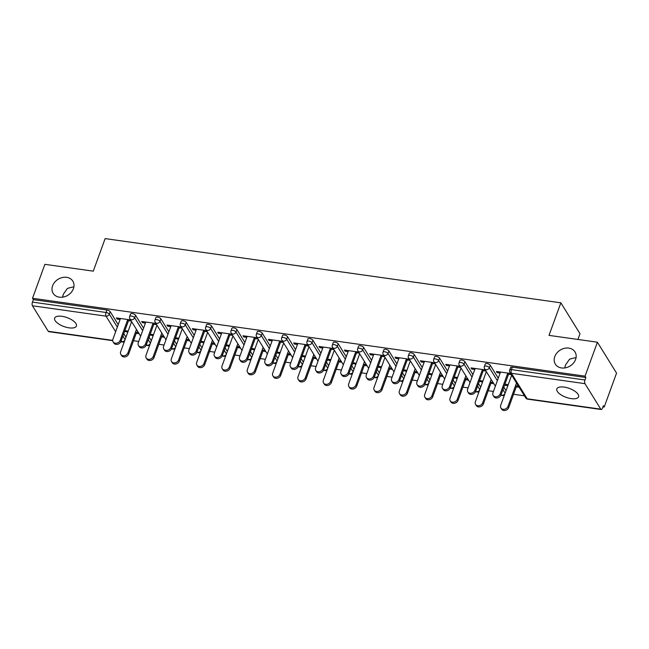 <?xml version="1.0" encoding="UTF-8"?>
<svg xmlns="http://www.w3.org/2000/svg" width="649" height="649" viewBox="0 0 649 649"><rect width="100%" height="100%" fill="white"/><g stroke="black" fill="none" stroke-linecap="round" stroke-linejoin="round"><path stroke-width="0.97" d="M554.79 356.561A11.568 9.37 -31.8 0 0 555.341 364.121A11.568 9.37 -31.8 0 0 565.896 367.74A11.568 9.37 -31.8 0 0 575.574 359.497A11.568 9.37 -31.8 0 0 575.014 351.936A11.568 9.37 -31.8 0 0 564.46 348.318A11.568 9.37 -31.8 0 0 554.79 356.561M52.61 285.787A11.568 9.37 -31.8 0 0 53.169 293.348A11.568 9.37 -31.8 0 0 63.724 296.966A11.568 9.37 -31.8 0 0 73.394 288.716A11.568 9.37 -31.8 0 0 72.834 281.163A11.568 9.37 -31.8 0 0 62.288 277.545A11.568 9.37 -31.8 0 0 52.61 285.787M73.808 287.288L72.615 287.02L67.374 288.416L63.367 294.184L62.555 297.177M575.979 358.07L574.795 357.794L569.554 359.189L565.547 364.957L564.735 367.951M69.094 327.85A11.568 4.73 -160 0 0 76.395 326.041A11.568 4.73 -160 0 0 61.947 316.314A11.568 4.73 -160 0 0 54.646 318.132A11.568 4.73 -160 0 0 69.094 327.85M571.274 398.632A11.568 4.73 -160 0 0 578.567 396.815A11.568 4.73 -160 0 0 564.127 387.096A11.568 4.73 -160 0 0 556.826 388.905A11.568 4.73 -160 0 0 571.274 398.632M577.918 339.451L580.003 333.732L560.858 302.823L105.13 238.597L93.278 271.152L44.878 264.33L32.523 298.28L585.049 376.152L597.404 342.201L616.55 373.11L604.195 407.061L603.359 405.706L602.45 408.189A2.71 1.144 98 0 1 601.242 409.519L527.661 399.151A2.71 1.144 98 0 1 527.199 398.794L600.771 409.162A2.71 1.144 98 0 0 601.242 409.519M133.516 340.717L138.732 341.455M158.851 344.294L164.067 345.025M184.186 347.864L189.403 348.594M209.522 351.433L214.738 352.172M234.857 355.003L240.073 355.741M260.192 358.572L265.409 359.311M285.528 362.142L290.744 362.88M310.871 365.72L316.087 366.45M336.206 369.289L341.423 370.019M361.542 372.859L366.758 373.597M386.877 376.428L392.093 377.166M412.212 379.998L417.429 380.736M437.548 383.567L442.764 384.305M462.883 387.145L468.099 387.875M488.218 390.714L493.435 391.444M513.554 394.284L524.457 395.817M602.929 406.882L604.195 407.061M584.976 383.656L511.404 373.289A2.71 1.144 98 0 1 511.412 369.614A2.71 1.111 -160 0 0 509.7 370.035L510.601 367.553A2.71 1.111 20 0 1 512.312 367.131L511.412 369.614L584.984 379.981A2.71 1.144 98 0 0 584.976 383.656L600.771 409.162M512.312 367.131L585.885 377.499L585.049 376.152M584.984 379.981L585.885 377.499M112.707 340.668L48.716 331.647A2.71 1.144 -82 0 1 48.245 331.29L32.45 305.784A2.71 1.144 -82 0 1 32.458 302.109L33.359 299.627L32.523 298.28M560.858 302.823L549.005 335.379L597.404 342.201M510.617 373.475L496.396 371.471L497.126 372.64L497.491 371.626M504.679 384.841L504.938 385.255L505.303 384.24M497.126 372.64L500.128 373.061M507.437 374.092L511.339 374.643M518.429 386.09L515.533 385.676M508.232 384.646L504.914 384.184M504.938 385.255L507.859 385.668M516.263 386.853L519.151 387.258M135.544 315.26L134.643 317.742A2.71 1.111 20 0 0 131.366 316.047A2.71 1.111 -160 0 0 129.654 316.477L130.563 313.994A2.71 1.111 20 0 1 132.274 313.572A2.71 1.111 20 0 1 135.544 315.26L143.559 328.199M149.124 337.188L151.314 340.725M33.359 299.627L106.931 309.995A2.71 1.111 20 0 1 110.208 311.69L118.215 324.63M123.781 333.61L125.979 337.156M155.906 323.478L141.693 321.474L142.415 322.65L145.425 323.072M152.734 324.102L156.628 324.654M149.968 334.843L153.148 335.671M161.552 336.855L164.44 337.269M163.718 336.093L160.83 335.687M153.521 334.657L150.211 334.194M186.214 322.407L185.314 324.889A2.71 1.111 20 0 0 182.044 323.194A2.71 1.111 -160 0 0 180.333 323.616L181.233 321.133A2.71 1.111 20 0 1 182.945 320.711A2.71 1.111 20 0 1 186.214 322.407L194.229 335.338M199.795 344.327L201.985 347.864M206.577 330.625L192.364 328.621L193.086 329.789L196.095 330.211M203.405 331.241L207.307 331.793M200.646 341.991L203.827 342.818M212.231 344.002L215.119 344.408M214.389 343.24L211.501 342.826M204.192 341.796L200.882 341.333M236.893 329.546L235.985 332.028A2.71 1.111 20 0 0 232.715 330.333A2.71 1.111 -160 0 0 231.003 330.755L231.904 328.272A2.71 1.111 20 0 1 233.616 327.85A2.71 1.111 20 0 1 236.893 329.546L244.9 342.485M250.465 351.466L252.656 355.011M257.247 337.764L243.034 335.76L243.756 336.928L246.766 337.358M254.075 338.38L257.978 338.932M251.317 349.13L254.497 349.957M262.902 351.141L265.79 351.547M265.068 350.379L262.172 349.973M254.862 348.943L251.552 348.472M287.564 336.685L286.655 339.167A2.71 1.111 20 0 0 283.386 337.472A2.71 1.111 -160 0 0 281.674 337.902L282.575 335.419A2.71 1.111 20 0 1 284.286 334.998A2.71 1.111 20 0 1 287.564 336.685L295.571 349.624M301.136 358.613L303.334 362.15M307.926 344.903L293.705 342.899L294.435 344.075L297.437 344.497M304.746 345.528L308.648 346.079M301.988 356.269L305.168 357.104M313.572 358.289L316.461 358.694M315.738 357.518L312.85 357.112M305.541 356.082L302.223 355.62M338.234 343.832L337.334 346.315A2.71 1.111 20 0 0 334.057 344.619A2.71 1.111 -160 0 0 332.345 345.041L333.253 342.558A2.71 1.111 20 0 1 334.957 342.137A2.71 1.111 20 0 1 338.234 343.832L346.242 356.763M351.807 365.752L354.005 369.289M358.597 352.05L344.376 350.046L345.106 351.214L348.115 351.636M355.417 352.667L359.319 353.218M352.658 363.416L355.839 364.243M364.243 365.428L367.131 365.833M366.409 364.665L363.521 364.251M356.212 363.221L352.902 362.759M388.905 350.971L388.005 353.454A2.71 1.111 20 0 0 384.727 351.758A2.71 1.111 -160 0 0 383.024 352.18L383.924 349.706A2.71 1.111 20 0 1 385.636 349.276A2.71 1.111 20 0 1 388.905 350.971L396.92 363.911M402.485 372.891L404.676 376.436M409.268 359.189L395.054 357.185L395.776 358.353L398.786 358.783M406.096 359.814L409.998 360.357M403.337 370.555L406.517 371.382M414.914 372.567L417.81 372.972M417.08 371.804L414.192 371.398M406.882 370.368L403.573 369.898M439.576 358.11L438.675 360.593A2.71 1.111 20 0 0 435.406 358.897A2.71 1.111 -160 0 0 433.694 359.327L434.595 356.845A2.71 1.111 20 0 1 436.306 356.423A2.71 1.111 20 0 1 439.576 358.11L447.591 371.05M453.156 380.038L455.347 383.575M459.938 366.328L445.725 364.324L446.447 365.501L449.457 365.922M456.766 366.953L460.668 367.504M454.008 377.694L457.188 378.529M465.593 379.714L468.481 380.119M467.751 378.943L464.862 378.537M457.553 377.507L454.243 377.045M490.255 365.257L489.346 367.74A2.71 1.111 20 0 0 486.077 366.044A2.71 1.111 -160 0 0 484.365 366.466L485.265 363.984A2.71 1.111 20 0 1 486.977 363.562A2.71 1.111 20 0 1 490.255 365.257L498.262 378.189M503.827 387.177L506.017 390.714M479.343 381.271L482.523 382.099M490.928 383.283L493.816 383.689M493.094 382.512L490.198 382.107M482.888 381.077L479.579 380.614M485.274 369.898L471.06 367.894L471.782 369.07L474.792 369.492M482.102 370.522L486.004 371.074M464.919 361.688L464.011 364.162A2.71 1.111 20 0 0 460.741 362.466A2.71 1.111 -160 0 0 459.03 362.896L459.93 360.414A2.71 1.111 20 0 1 461.642 359.992A2.71 1.111 20 0 1 464.919 361.688L472.926 374.619M478.491 383.608L480.682 387.145M428.673 374.124L431.853 374.952M440.257 376.136L443.145 376.55M442.415 375.373L439.527 374.968M432.218 373.938L428.908 373.467M434.603 362.759L420.39 360.755L421.112 361.923L424.121 362.353M431.431 363.383L435.333 363.927M414.24 354.541L413.34 357.023A2.71 1.111 20 0 0 410.071 355.327A2.71 1.111 -160 0 0 408.359 355.749L409.259 353.275A2.71 1.111 20 0 1 410.971 352.845A2.71 1.111 20 0 1 414.24 354.541L422.256 367.48M427.821 376.461L430.011 380.006M377.994 366.985L381.174 367.813M389.578 368.997L392.475 369.403M391.745 368.234L388.856 367.829M381.547 366.799L378.237 366.328M383.932 355.62L369.719 353.616L370.441 354.784L373.451 355.206M380.76 356.236L384.654 356.788M363.57 347.402L362.669 349.884A2.71 1.111 20 0 0 359.392 348.188A2.71 1.111 -160 0 0 357.68 348.61L358.589 346.128A2.71 1.111 20 0 1 360.3 345.706A2.71 1.111 20 0 1 363.57 347.402L371.585 360.333M377.15 369.322L379.341 372.859M327.323 359.846L330.503 360.674M338.908 361.858L341.796 362.264M341.074 361.087L338.186 360.682M330.876 359.651L327.567 359.189M333.262 348.472L319.04 346.469L319.77 347.645L322.772 348.067M330.081 349.097L333.984 349.649M312.899 340.263L311.999 342.737A2.71 1.111 20 0 0 308.721 341.041A2.71 1.111 -160 0 0 307.009 341.471L307.91 338.989A2.71 1.111 20 0 1 309.622 338.567A2.71 1.111 20 0 1 312.899 340.263L320.906 353.194M326.471 362.183L328.67 365.72M276.652 352.699L279.833 353.527M288.237 354.711L291.125 355.125M290.403 353.948L287.507 353.543M280.206 352.512L276.888 352.042M282.583 341.333L268.37 339.33L269.1 340.498L272.101 340.928M279.411 341.958L283.313 342.502M262.228 333.115L261.32 335.598A2.71 1.111 20 0 0 258.051 333.902A2.71 1.111 -160 0 0 256.339 334.324L257.239 331.85A2.71 1.111 20 0 1 258.951 331.42A2.71 1.111 20 0 1 262.228 333.115L270.235 346.055M275.801 355.035L277.991 358.581M225.982 345.56L229.162 346.388M237.566 347.572L240.454 347.978M239.724 346.809L236.836 346.404M229.527 345.373L226.217 344.903M231.912 334.194L217.699 332.191L218.421 333.359L221.431 333.781M228.74 334.811L232.642 335.363M211.55 325.976L210.649 328.459A2.71 1.111 20 0 0 207.38 326.763A2.71 1.111 -160 0 0 205.668 327.185L206.569 324.703A2.71 1.111 20 0 1 208.28 324.281A2.71 1.111 20 0 1 211.55 325.976L219.565 338.908M225.13 347.896L227.32 351.433M175.303 338.421L178.483 339.249M186.888 340.433L189.784 340.839M189.054 339.662L186.166 339.257M178.856 338.226L175.546 337.764M181.241 327.047L167.028 325.044L167.75 326.22L170.76 326.642M178.069 327.672L181.963 328.224M160.879 318.837L159.978 321.312A2.71 1.111 20 0 0 156.701 319.616A2.71 1.111 -160 0 0 154.997 320.046L155.898 317.564A2.71 1.111 20 0 1 157.61 317.142A2.71 1.111 20 0 1 160.879 318.837L168.894 331.769M174.459 340.757L176.65 344.294M124.632 331.274L127.812 332.101M136.217 333.286L139.105 333.7M138.383 332.523L135.495 332.118M128.186 331.087L124.876 330.617M130.571 319.908L116.349 317.905L117.08 319.073L120.081 319.503M127.391 320.533L131.293 321.077M471.782 369.07L472.156 368.048M479.603 381.685L479.968 380.671M446.447 365.501L446.82 364.478M454.259 378.116L454.633 377.093M421.112 361.923L421.485 360.909M428.924 374.546L429.297 373.524M395.776 358.353L396.15 357.339M403.589 370.968L403.962 369.954M370.441 354.784L370.814 353.77M378.253 367.399L378.627 366.385M345.106 351.214L345.479 350.2M352.918 363.829L353.291 362.815M319.77 347.645L320.135 346.623M327.583 360.26L327.956 359.246M294.435 344.075L294.8 343.053M302.247 356.69L302.612 355.668M269.1 340.498L269.465 339.484M276.912 353.121L277.277 352.099M243.756 336.928L244.129 335.914M251.577 349.543L251.942 348.529M218.421 333.359L218.794 332.345M226.233 345.974L226.606 344.96M193.086 329.789L193.459 328.775M200.898 342.404L201.271 341.39M167.75 326.22L168.123 325.198M175.563 338.835L175.936 337.821M142.415 322.65L142.788 321.628M150.227 335.265L150.6 334.243M117.08 319.073L117.445 318.059M124.892 331.696L125.265 330.674M500.501 372.047L492.956 392.783A4.064 3.294 -31.8 0 0 493.151 395.436A4.064 3.294 -31.8 0 0 496.858 396.709A4.064 3.294 -31.8 0 0 500.257 393.813L500.987 394.981A4.064 3.294 148.2 0 1 497.588 397.878A4.064 3.294 148.2 0 1 493.873 396.612L493.151 395.436M508.532 374.246L500.987 394.981A2.71 2.71 0 0 0 504.484 394.949M507.81 373.078L500.257 393.813M508.021 406.339L508.743 407.507A4.064 3.294 148.2 0 1 505.344 410.403A4.064 3.294 148.2 0 1 501.636 409.138L500.906 407.961A4.064 3.294 -31.8 0 0 504.614 409.235A4.064 3.294 -31.8 0 0 508.021 406.339L516.515 382.999M511.672 375.187L500.712 405.309A4.064 3.294 -31.8 0 0 500.906 407.961M508.743 407.507L516.636 385.831M475.165 368.478L467.613 389.213A4.064 3.294 -31.8 0 0 467.815 391.866A4.064 3.294 -31.8 0 0 471.523 393.14A4.064 3.294 -31.8 0 0 474.922 390.244L475.652 391.412A4.064 3.294 148.2 0 1 472.245 394.308A4.064 3.294 148.2 0 1 468.537 393.034L467.815 391.866M483.197 370.676L475.652 391.412A2.71 2.71 0 0 0 479.149 391.371M482.475 369.508L474.922 390.244M449.83 364.908L442.277 385.636A4.064 3.294 -31.8 0 0 442.48 388.297A4.064 3.294 -31.8 0 0 446.188 389.57A4.064 3.294 -31.8 0 0 449.587 386.666L450.317 387.842A4.064 3.294 148.2 0 1 446.91 390.739A4.064 3.294 148.2 0 1 443.202 389.465L442.48 388.297M457.861 367.107L450.317 387.842A2.71 2.71 0 0 0 453.805 387.802M457.139 365.931L449.587 386.666M424.495 361.331L416.942 382.066A4.064 3.294 -31.8 0 0 417.137 384.727A4.064 3.294 -31.8 0 0 420.852 385.993A4.064 3.294 -31.8 0 0 424.251 383.097L424.981 384.273A4.064 3.294 148.2 0 1 421.574 387.169A4.064 3.294 148.2 0 1 417.867 385.895L417.137 384.727M432.526 363.537L424.981 384.273A2.71 2.71 0 0 0 428.47 384.232M431.796 362.361L424.251 383.097M399.151 357.761L391.607 378.497A4.064 3.294 -31.8 0 0 391.801 381.158A4.064 3.294 -31.8 0 0 395.517 382.423A4.064 3.294 -31.8 0 0 398.916 379.527L399.638 380.695A4.064 3.294 148.2 0 1 396.239 383.6A4.064 3.294 148.2 0 1 392.531 382.326L391.801 381.158M407.191 359.968L399.638 380.695M406.461 358.792L398.916 379.527M373.816 354.192L366.271 374.927A4.064 3.294 -31.8 0 0 366.466 377.58A4.064 3.294 -31.8 0 0 370.181 378.854A4.064 3.294 -31.8 0 0 373.581 375.958L374.303 377.126A4.064 3.294 148.2 0 1 370.904 380.03A4.064 3.294 148.2 0 1 367.196 378.756L366.466 377.58M381.855 356.39L374.303 377.126M381.125 355.222L373.581 375.958M482.686 402.769L483.408 403.938A4.064 3.294 148.2 0 1 480.009 406.834A4.064 3.294 148.2 0 1 476.293 405.56L475.571 404.392A4.064 3.294 -31.8 0 0 479.278 405.666A4.064 3.294 -31.8 0 0 482.686 402.769L491.179 379.43M486.336 371.609L475.376 401.739A4.064 3.294 -31.8 0 0 475.571 404.392M483.408 403.938L491.293 382.261M457.35 399.192L458.072 400.368A4.064 3.294 148.2 0 1 454.673 403.264A4.064 3.294 148.2 0 1 450.958 401.991L450.236 400.822A4.064 3.294 -31.8 0 0 453.943 402.096A4.064 3.294 -31.8 0 0 457.35 399.192L465.844 375.86M461.001 368.04L450.041 398.162A4.064 3.294 -31.8 0 0 450.236 400.822M458.072 400.368L465.958 378.692M432.007 395.622L432.737 396.799A4.064 3.294 148.2 0 1 429.338 399.695A4.064 3.294 148.2 0 1 425.622 398.421L424.9 397.253A4.064 3.294 -31.8 0 0 428.608 398.518A4.064 3.294 -31.8 0 0 432.007 395.622L440.501 372.283M435.666 364.47L424.697 394.592A4.064 3.294 -31.8 0 0 424.9 397.253M432.737 396.799L440.622 375.122M406.672 392.053L407.402 393.221A4.064 3.294 148.2 0 1 403.994 396.125A4.064 3.294 148.2 0 1 400.287 394.852L399.565 393.683A4.064 3.294 -31.8 0 0 403.272 394.949A4.064 3.294 -31.8 0 0 406.672 392.053L415.165 368.713M410.33 360.901L399.362 391.023A4.064 3.294 -31.8 0 0 399.565 393.683M407.402 393.221L415.287 371.553M381.336 388.483L382.066 389.651A4.064 3.294 148.2 0 1 378.659 392.556A4.064 3.294 148.2 0 1 374.952 391.282L374.222 390.106A4.064 3.294 -31.8 0 0 377.937 391.379A4.064 3.294 -31.8 0 0 381.336 388.483L389.83 365.144M384.995 357.331L374.027 387.453A4.064 3.294 -31.8 0 0 374.222 390.106M382.066 389.651L389.952 367.983M348.481 350.622L340.936 371.358A4.064 3.294 -31.8 0 0 341.131 374.011A4.064 3.294 -31.8 0 0 344.838 375.284A4.064 3.294 -31.8 0 0 348.245 372.388L348.967 373.556A4.064 3.294 148.2 0 1 345.568 376.452A4.064 3.294 148.2 0 1 341.861 375.187L341.131 374.011M356.512 352.821L348.967 373.556M355.79 351.653L348.245 372.388M356.001 384.914L356.723 386.082A4.064 3.294 148.2 0 1 353.324 388.978A4.064 3.294 148.2 0 1 349.616 387.713L348.886 386.536A4.064 3.294 -31.8 0 0 352.602 387.81A4.064 3.294 -31.8 0 0 356.001 384.914L364.495 361.574M359.66 353.762L348.691 383.884A4.064 3.294 -31.8 0 0 348.886 386.536M356.723 386.082L364.616 364.405M323.145 347.053L315.601 367.788A4.064 3.294 -31.8 0 0 315.795 370.441A4.064 3.294 -31.8 0 0 319.503 371.715A4.064 3.294 -31.8 0 0 322.91 368.819L323.632 369.987A4.064 3.294 148.2 0 1 320.233 372.883A4.064 3.294 148.2 0 1 316.517 371.609L315.795 370.441M331.177 349.251L323.632 369.987M330.455 348.083L322.91 368.819M330.666 381.344L331.388 382.512A4.064 3.294 148.2 0 1 327.988 385.409A4.064 3.294 148.2 0 1 324.281 384.135L323.551 382.967A4.064 3.294 -31.8 0 0 327.266 384.24A4.064 3.294 -31.8 0 0 330.666 381.344L339.159 358.005M334.316 350.184L323.356 380.314A4.064 3.294 -31.8 0 0 323.551 382.967M331.388 382.512L339.281 360.836M297.81 343.475L290.265 364.211A4.064 3.294 -31.8 0 0 290.46 366.872A4.064 3.294 -31.8 0 0 294.167 368.145A4.064 3.294 -31.8 0 0 297.575 365.241L298.297 366.417A4.064 3.294 148.2 0 1 294.897 369.313A4.064 3.294 148.2 0 1 291.182 368.04L290.46 366.872M305.841 345.682L298.297 366.417M305.119 344.505L297.575 365.241M305.33 377.767L306.052 378.943A4.064 3.294 148.2 0 1 302.653 381.839A4.064 3.294 148.2 0 1 298.946 380.565L298.216 379.397A4.064 3.294 -31.8 0 0 301.923 380.671A4.064 3.294 -31.8 0 0 305.33 377.767L313.824 354.435M308.981 346.615L298.021 376.736A4.064 3.294 -31.8 0 0 298.216 379.397M306.052 378.943L313.946 357.266M272.475 339.906L264.93 360.641A4.064 3.294 -31.8 0 0 265.125 363.302A4.064 3.294 -31.8 0 0 268.832 364.568A4.064 3.294 -31.8 0 0 272.231 361.671L272.961 362.848A4.064 3.294 148.2 0 1 269.562 365.744A4.064 3.294 148.2 0 1 265.847 364.47L265.125 363.302M280.506 342.112L272.961 362.848A2.71 2.71 0 0 0 276.458 362.807M279.784 340.936L272.231 361.671M279.995 374.197L280.717 375.373A4.064 3.294 148.2 0 1 277.318 378.27A4.064 3.294 148.2 0 1 273.602 376.996L272.88 375.828A4.064 3.294 -31.8 0 0 276.588 377.093A4.064 3.294 -31.8 0 0 279.995 374.197L288.489 350.858M283.645 343.045L272.685 373.167A4.064 3.294 -31.8 0 0 272.88 375.828M280.717 375.373L288.61 353.697M247.139 336.336L239.586 357.072A4.064 3.294 -31.8 0 0 239.789 359.724A4.064 3.294 -31.8 0 0 243.497 360.998A4.064 3.294 -31.8 0 0 246.896 358.102L247.626 359.27A4.064 3.294 148.2 0 1 244.219 362.174A4.064 3.294 148.2 0 1 240.511 360.901L239.789 359.724M255.171 338.543L247.626 359.27A2.71 2.71 0 0 0 251.122 359.238M254.449 337.366L246.896 358.102M254.659 370.628L255.382 371.796A4.064 3.294 148.2 0 1 251.982 374.7A4.064 3.294 148.2 0 1 248.267 373.426L247.545 372.25A4.064 3.294 -31.8 0 0 251.252 373.524A4.064 3.294 -31.8 0 0 254.659 370.628L263.153 347.288M258.31 339.476L247.35 369.597A4.064 3.294 -31.8 0 0 247.545 372.25M255.382 371.796L263.267 350.127M221.804 332.767L214.251 353.502A4.064 3.294 -31.8 0 0 214.454 356.155A4.064 3.294 -31.8 0 0 218.161 357.429A4.064 3.294 -31.8 0 0 221.56 354.532L222.291 355.701A4.064 3.294 148.2 0 1 218.883 358.605A4.064 3.294 148.2 0 1 215.176 357.331L214.454 356.155M229.835 334.965L222.291 355.701A2.71 2.71 0 0 0 225.779 355.668M229.105 333.797L221.56 354.532M229.316 367.058L230.046 368.226A4.064 3.294 148.2 0 1 226.647 371.131A4.064 3.294 148.2 0 1 222.932 369.857L222.209 368.681A4.064 3.294 -31.8 0 0 225.917 369.954A4.064 3.294 -31.8 0 0 229.316 367.058L237.818 343.719M232.975 335.906L222.015 366.028A4.064 3.294 -31.8 0 0 222.209 368.681M230.046 368.226L237.932 346.558M196.46 329.197L188.916 349.933A4.064 3.294 -31.8 0 0 189.11 352.585A4.064 3.294 -31.8 0 0 192.826 353.859A4.064 3.294 -31.8 0 0 196.225 350.963L196.955 352.131A4.064 3.294 148.2 0 1 193.548 355.027A4.064 3.294 148.2 0 1 189.841 353.762L189.11 352.585M204.5 331.396L196.955 352.131M203.77 330.227L196.225 350.963M203.981 363.489L204.711 364.657A4.064 3.294 148.2 0 1 201.304 367.553A4.064 3.294 148.2 0 1 197.596 366.287L196.874 365.111A4.064 3.294 -31.8 0 0 200.582 366.385A4.064 3.294 -31.8 0 0 203.981 363.489L212.474 340.149M207.639 332.337L196.671 362.458A4.064 3.294 -31.8 0 0 196.874 365.111M204.711 364.657L212.596 342.98M171.125 325.628L163.58 346.363A4.064 3.294 -31.8 0 0 163.775 349.016A4.064 3.294 -31.8 0 0 167.491 350.29A4.064 3.294 -31.8 0 0 170.89 347.385L171.612 348.562A4.064 3.294 148.2 0 1 168.213 351.458A4.064 3.294 148.2 0 1 164.505 350.184L163.775 349.016M179.165 327.826L171.612 348.562A2.71 2.71 0 0 0 175.108 348.521M178.434 326.658L170.89 347.385M178.645 359.911L179.375 361.087A4.064 3.294 148.2 0 1 175.968 363.984A4.064 3.294 148.2 0 1 172.261 362.71L171.539 361.542A4.064 3.294 -31.8 0 0 175.246 362.815A4.064 3.294 -31.8 0 0 178.645 359.911L187.139 336.58M182.304 328.759L171.336 358.889A4.064 3.294 -31.8 0 0 171.539 361.542M179.375 361.087L187.261 339.411M145.79 322.05L138.245 342.786A4.064 3.294 -31.8 0 0 138.44 345.446A4.064 3.294 -31.8 0 0 142.155 346.72A4.064 3.294 -31.8 0 0 145.554 343.816L146.276 344.992A4.064 3.294 148.2 0 1 142.877 347.888A4.064 3.294 148.2 0 1 139.17 346.615L138.44 345.446M153.829 324.257L146.276 344.992A2.71 2.71 0 0 0 149.773 344.952M153.099 323.08L145.554 343.816M153.31 356.342L154.04 357.518A4.064 3.294 148.2 0 1 150.633 360.414A4.064 3.294 148.2 0 1 146.925 359.14L146.195 357.972A4.064 3.294 -31.8 0 0 149.911 359.246A4.064 3.294 -31.8 0 0 153.31 356.342L161.804 333.002M156.969 325.19L146.001 355.311A4.064 3.294 -31.8 0 0 146.195 357.972M154.04 357.518L161.925 335.841M120.454 318.481L112.91 339.216A4.064 3.294 -31.8 0 0 113.104 341.877A4.064 3.294 -31.8 0 0 116.812 343.143A4.064 3.294 -31.8 0 0 120.219 340.246L120.941 341.423A4.064 3.294 148.2 0 1 117.542 344.319A4.064 3.294 148.2 0 1 113.835 343.045L113.104 341.877M128.486 320.687L120.941 341.423M127.764 319.511L120.219 340.246M127.975 352.772L128.697 353.948A4.064 3.294 148.2 0 1 125.298 356.845A4.064 3.294 148.2 0 1 121.59 355.571L120.86 354.403A4.064 3.294 -31.8 0 0 124.576 355.668A4.064 3.294 -31.8 0 0 127.975 352.772L136.468 329.432M131.633 321.62L120.665 351.742A4.064 3.294 -31.8 0 0 120.86 354.403M128.697 353.948L136.59 332.272M509.7 370.035A2.71 2.71 0 0 0 509.944 372.388A2.71 2.198 148.2 0 0 511.404 373.289L527.199 398.794A2.71 2.198 148.2 0 1 525.739 397.894A2.71 2.71 0 0 0 527.661 399.151M48.245 331.29L112.691 340.368M120.901 341.528L121.817 341.658L121.209 340.676M115.644 331.696L106.022 316.152L32.45 305.784M32.458 302.109L106.03 312.477L106.931 309.995M110.208 311.69L109.308 314.173A2.71 2.198 -31.8 0 1 106.022 316.152A2.71 1.144 -82 0 1 106.03 312.477A2.71 1.111 20 0 1 109.308 314.173L117.315 327.104M120.779 341.804L122.288 342.015A2.71 1.144 -82 0 1 121.817 341.658A2.71 2.198 -31.8 0 0 124.908 340.084M484.365 366.466A2.71 2.71 0 0 0 484.608 368.819A2.71 2.198 148.2 0 0 486.069 369.719A2.71 2.198 -31.8 0 0 489.346 367.74L497.361 380.671M502.926 389.66L505.117 393.197M501.012 394.925A2.71 2.198 148.2 0 0 501.864 395.217A2.71 2.198 -31.8 0 0 504.954 393.643M459.03 362.896A2.71 2.71 0 0 0 459.273 365.249A2.71 2.198 148.2 0 0 460.733 366.15A2.71 2.198 -31.8 0 0 464.011 364.162L472.026 377.101M477.591 386.082L479.781 389.627M433.694 359.327A2.71 2.71 0 0 0 433.938 361.68A2.71 2.198 148.2 0 0 435.398 362.58A2.71 2.198 -31.8 0 0 438.675 360.593L446.69 373.532M452.256 382.512L454.446 386.058M408.359 355.749A2.71 2.71 0 0 0 408.602 358.11A2.71 2.198 148.2 0 0 410.054 359.002A2.71 2.198 -31.8 0 0 413.34 357.023L421.355 369.962M426.92 378.943L429.111 382.48M383.024 352.18A2.71 2.71 0 0 0 383.259 354.541A2.71 2.198 148.2 0 0 384.719 355.433A2.71 2.198 -31.8 0 0 388.005 353.454L396.012 366.385M401.577 375.373L403.775 378.911M357.68 348.61A2.71 2.71 0 0 0 357.923 350.963A2.71 2.198 148.2 0 0 359.384 351.863A2.71 2.198 -31.8 0 0 362.669 349.884L370.676 362.815M376.242 371.804L378.44 375.341M332.345 345.041A2.71 2.71 0 0 0 332.588 347.393A2.71 2.198 148.2 0 0 334.048 348.294A2.71 2.198 -31.8 0 0 337.334 346.315L345.341 359.246M350.906 368.234L353.097 371.772M307.009 341.471A2.71 2.71 0 0 0 307.253 343.824A2.71 2.198 148.2 0 0 308.713 344.724A2.71 2.198 -31.8 0 0 311.999 342.737L320.006 355.676M325.571 364.657L327.761 368.202M281.674 337.902A2.71 2.71 0 0 0 281.917 340.254A2.71 2.198 148.2 0 0 283.378 341.155A2.71 2.198 -31.8 0 0 286.655 339.167L294.67 352.107M300.236 361.087L302.426 364.633M256.339 334.324A2.71 2.71 0 0 0 256.582 336.685A2.71 2.198 148.2 0 0 258.042 337.577A2.71 2.198 -31.8 0 0 261.32 335.598L269.335 348.529M274.9 357.518L277.091 361.055M231.003 330.755A2.71 2.71 0 0 0 231.247 333.115A2.71 2.198 148.2 0 0 232.707 334.008A2.71 2.198 -31.8 0 0 235.985 332.028L244 344.96M249.565 353.948L251.755 357.485M205.668 327.185A2.71 2.71 0 0 0 205.911 329.538A2.71 2.198 148.2 0 0 207.372 330.438A2.71 2.198 -31.8 0 0 210.649 328.459L218.664 341.39M224.23 350.379L226.42 353.916M180.333 323.616A2.71 2.71 0 0 0 180.576 325.968A2.71 2.198 148.2 0 0 182.028 326.869A2.71 2.198 -31.8 0 0 185.314 324.889L193.329 337.821M198.886 346.809L201.085 350.346M154.997 320.046A2.71 2.71 0 0 0 155.233 322.399A2.71 2.198 148.2 0 0 156.693 323.299A2.71 2.198 -31.8 0 0 159.978 321.312L167.986 334.251M173.551 343.232L175.749 346.777M129.654 316.477A2.71 2.71 0 0 0 129.897 318.829A2.71 2.198 148.2 0 0 131.358 319.73A2.71 2.198 -31.8 0 0 134.643 317.742L142.65 330.682M148.215 339.662L150.414 343.207M122.88 336.093L125.07 339.63M475.676 391.347A2.71 2.198 148.2 0 0 476.528 391.647A2.71 2.198 -31.8 0 0 479.619 390.073M450.333 387.778A2.71 2.198 148.2 0 0 451.185 388.078A2.71 2.198 -31.8 0 0 454.284 386.504M424.998 384.208A2.71 2.198 148.2 0 0 425.849 384.508A2.71 2.198 -31.8 0 0 428.948 382.934M399.662 380.639A2.71 2.198 148.2 0 0 400.514 380.939A2.71 2.198 -31.8 0 0 403.613 379.365M374.327 377.069A2.71 2.198 148.2 0 0 375.179 377.369A2.71 2.198 -31.8 0 0 378.27 375.787M348.992 373.5A2.71 2.198 148.2 0 0 349.843 373.792A2.71 2.198 -31.8 0 0 352.934 372.218M323.656 369.922A2.71 2.198 148.2 0 0 324.508 370.222A2.71 2.198 -31.8 0 0 327.599 368.648M298.321 366.352A2.71 2.198 148.2 0 0 299.173 366.653A2.71 2.198 -31.8 0 0 302.264 365.079M272.986 362.783A2.71 2.198 148.2 0 0 273.837 363.083A2.71 2.198 -31.8 0 0 276.928 361.509M247.642 359.213A2.71 2.198 148.2 0 0 248.502 359.514A2.71 2.198 -31.8 0 0 251.593 357.94M222.307 355.644A2.71 2.198 148.2 0 0 223.159 355.944A2.71 2.198 -31.8 0 0 226.258 354.362M196.972 352.074A2.71 2.198 148.2 0 0 197.823 352.366A2.71 2.198 -31.8 0 0 200.922 350.793M171.636 348.497A2.71 2.198 148.2 0 0 172.488 348.797A2.71 2.198 -31.8 0 0 175.587 347.223M146.301 344.927A2.71 2.198 148.2 0 0 147.153 345.227A2.71 2.198 -31.8 0 0 150.243 343.654M509.944 372.388L525.739 397.894M484.608 368.819L495.357 386.179M459.273 365.249L470.022 382.602M433.938 361.68L444.687 379.032M408.602 358.11L419.351 375.463M399.638 380.703A2.71 2.71 0 0 0 403.134 380.663M383.259 354.541L394.008 371.893M374.303 377.134A2.71 2.71 0 0 0 377.799 377.093M357.923 350.963L368.673 368.324M348.967 373.564A2.71 2.71 0 0 0 352.464 373.524M332.588 347.393L343.337 364.754M323.632 369.995A2.71 2.71 0 0 0 327.128 369.946M307.253 343.824L318.002 361.177M298.297 366.425A2.71 2.71 0 0 0 301.793 366.377M281.917 340.254L292.667 357.607M256.582 336.685L267.331 354.038M231.247 333.115L241.996 350.468M205.911 329.538L216.661 346.899M196.947 352.139A2.71 2.71 0 0 0 200.444 352.099M180.576 325.968L191.325 343.329M155.233 322.399L165.982 339.752M129.897 318.829L140.646 336.182M122.288 342.015A2.71 2.71 0 0 0 124.438 341.382"/></g></svg>
